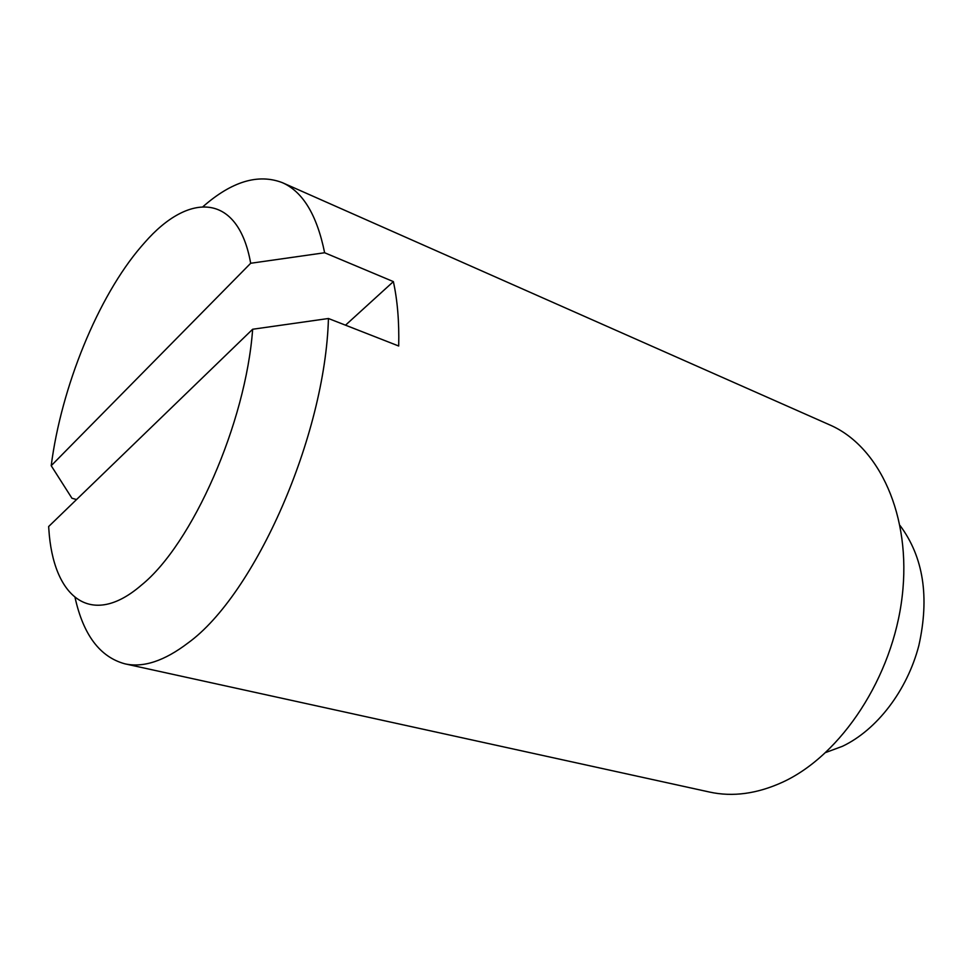 <?xml version="1.0" encoding="UTF-8"?>
<svg xmlns="http://www.w3.org/2000/svg" width="973" height="973" viewBox="0 0 973 973"><rect width="100%" height="100%" fill="white"/><g stroke="black" fill="none" stroke-linecap="round" stroke-linejoin="round"><path stroke-width="1.46" d="M900.122 525.627C923.426 556.994 929.665 596.972 918.853 645.537C907.14 690.648 876.807 729.957 842.509 746.267L825.895 752.445M203.016 206.629C231.769 181.416 258.198 173.425 282.316 182.644L829.616 424.848C879.142 446.145 911.762 515.641 902.178 596.413C892.8 677.135 841.377 754.963 782.961 782.012C757.274 793.81 732.766 797.155 709.451 792.034L124.86 663.817C99.951 657.006 83.35 634.931 75.067 597.604M141.28 585.247C90.684 628.899 53.004 596.972 48.82 528.971L48.65 526.527L252.652 329.251C245.853 423.255 192.155 544.369 141.28 585.247M76.551 499.538L71.953 498.261L51.204 465.702L250.681 263.269L324.629 252.749L393.372 281.611C397.483 300.45 399.258 321.929 398.699 346.011L328.436 318.499C325.225 436.001 254.95 594.637 188.057 642.946C164.376 660.983 143.311 667.94 124.86 663.817M51.204 465.702C61.275 387.242 97.884 296.887 141.28 246.461L144.734 242.52C189.103 191.572 238.215 192.885 250.681 263.269M328.436 318.499L252.652 329.251M393.372 281.611L345.512 325.177M282.316 182.644C302.871 191.693 316.979 215.057 324.629 252.749"/></g></svg>
